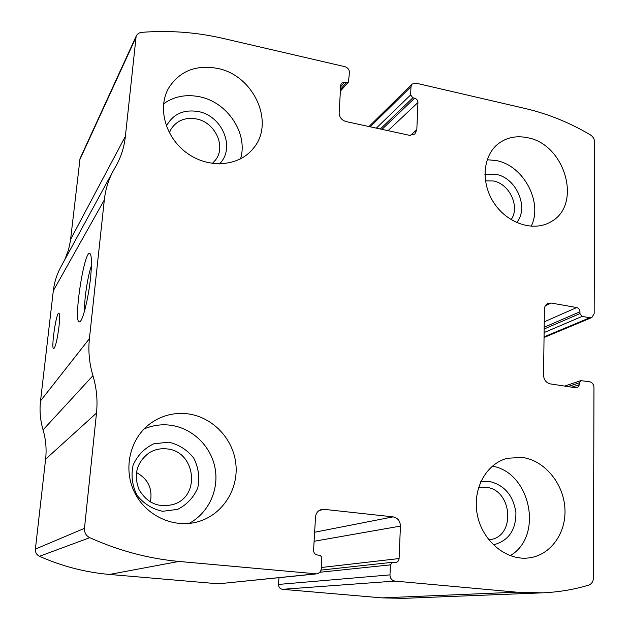 <?xml version="1.0" encoding="UTF-8"?>
<svg xmlns="http://www.w3.org/2000/svg" width="630" height="630" viewBox="0 0 630 630"><rect width="100%" height="100%" fill="white"/><g stroke="black" fill="none" stroke-linecap="round" stroke-linejoin="round"><path stroke-width="0.94" d="M415.824 83.121L525.357 108.533C548.021 113.857 569.693 122.637 590.397 134.875C593.082 136.647 594.499 139.104 594.649 142.246L594.169 313.661L591.861 317.528L589.79 317.748L582.128 316.41L579.947 313.59L579.962 311.771C579.773 309.527 578.679 308.117 576.686 307.542L551.219 303.046L547.777 303.471C545.659 304.581 544.54 306.495 544.414 309.22L543.548 375.252C543.903 379.914 546.139 382.788 550.266 383.883L576.166 387.844L577.497 387.741L579.537 384.591L579.553 382.717L580.891 380.63L589.554 381.764C592.239 382.481 593.704 384.371 593.964 387.442L593.428 577.883C593.247 581.584 591.672 583.994 588.711 585.105C573.922 589.57 558.55 592.145 542.58 592.838L516.694 592.176L394.916 581.088C391.789 580.458 390.143 578.387 389.978 574.883L390.411 564.866L392.632 562.267L395.766 562.448C397.743 562.062 398.853 560.763 399.089 558.558L400.428 526.097C400.184 520.955 397.743 517.876 393.12 516.868L324.009 509.339L321.426 509.512C317.922 510.607 315.953 513.119 315.52 517.049L313.575 550.226C313.669 552.888 314.929 554.471 317.363 554.975L320.26 555.416L321.804 557.353L321.324 568.52C320.946 571.56 319.363 573.339 316.575 573.867L178.904 561.432C148.515 558.652 118.802 550.73 89.767 537.673C86.026 535.721 84.263 532.602 84.475 528.334L96.5 413.067C97.784 400.373 96.595 387.907 92.941 375.661C89.287 363.392 88.113 351.06 89.413 338.672L104.32 199.93C105.446 189.748 108.305 180.267 112.896 171.486L116.975 164.209C121.543 155.476 124.338 146.168 125.386 136.3L136.151 36.194C137.253 33.918 139.159 32.634 141.876 32.335C169.344 30.201 196.497 32.24 223.343 38.477L344.878 66.67C347.784 67.63 349.303 69.584 349.43 72.529L348.469 82.081L346.405 82.68L344.594 82.27L341.476 83.176L340.751 85.026L339.137 112.699C339.318 117.204 341.625 120.165 346.035 121.566L409.484 135.324L414.894 134.025L416.824 129.709L417.95 102.517C417.824 100.335 416.713 98.894 414.603 98.201L412.855 97.808L410.626 94.925L410.981 86.719L412.091 84.073L415.824 83.121M316.575 573.867L218.397 583.813L109.462 574.442C85.452 572.363 62.126 566.315 39.477 556.298C36.564 554.794 35.201 552.392 35.39 549.084L45.612 459.183L96.5 413.067M542.58 592.838L403.287 598.358L381.914 597.878L282.421 589.318C279.893 588.822 278.586 587.199 278.515 584.435L389.978 574.883M61.275 266.183L60.354 267.868C56.629 274.979 54.282 282.602 53.314 290.737L40.533 400.861C39.422 410.626 40.265 420.305 43.06 429.896C45.864 439.464 46.715 449.229 45.612 459.183M90.499 278.247C88.436 297.998 82.995 320.127 79.986 321.607C72.159 327.529 84.696 245.188 90.311 253.945C91.799 256.757 91.862 264.86 90.499 278.247M58.976 326.742C57.228 339.877 55.456 347.224 53.66 348.768C50.841 348.996 56.283 311.858 58.873 313.149C59.818 313.874 59.85 318.402 58.976 326.742M136.151 36.194L80.049 158.532L70.41 240.936L68.52 249.874L64.733 259.828M278.948 577.702L278.515 584.435M527.586 137.734C516.616 135.434 506.953 137.356 498.598 143.498C482.706 155.429 480.477 182.968 494.211 203.301C507.748 223.776 533.901 232.068 550.872 221.791C582.545 205.128 565.291 144.302 527.586 137.734M217.484 68.394C195.686 64.496 179.337 71.174 168.43 88.428C157.114 108.659 165.903 138.6 187.834 153.689C209.632 169.005 239.353 166.226 253.347 148.341C275.373 122.842 253.866 75.254 217.484 68.394M522.049 457.404L507.512 458.262C486.155 463.53 472.106 489.179 477.335 514.891C482.297 540.642 505.599 560.369 527.893 558.03C550.195 555.991 566.669 533.122 564.882 508.032C563.338 482.942 544.17 460.199 522.049 457.404M187.882 413.855C174.384 412.248 162.028 415.351 150.822 423.155C130.189 437.811 122.693 468.334 134.497 492.282C146.105 516.324 174.793 529.05 199.001 521.451C222.981 514.127 238.699 488.904 235.841 463.759C233.132 438.59 212.507 417.021 187.882 413.855M84.585 310.803C84.073 299.99 87.735 275.83 91.437 265.639M150.373 502.008C152.783 488.754 148.121 478.918 136.387 472.508M166.808 448.906C160.548 448.213 154.72 449.481 149.318 452.718C136.71 462.152 133.3 474.484 139.072 489.707C147.522 503.622 159.319 508.41 174.463 504.087C201.246 495.007 194.867 450.883 166.808 448.906M168.761 442.181L153.822 443.78C144.443 448.253 137.553 455.325 133.15 464.987C130.89 475.461 132.166 485.549 136.994 495.259C143.727 503.716 152.263 509.064 162.603 511.292L177.652 509.371C186.929 504.654 193.646 497.472 197.796 487.833C199.86 477.508 198.513 467.61 193.772 458.152C187.228 449.867 178.896 444.544 168.761 442.181M188.945 523.475C208.554 513.198 219.303 489.667 214.995 467.751C210.751 445.812 192.079 427.951 170.273 425.195C161.193 424.092 152.452 425.352 144.042 428.991M488.754 539.776L489.376 539.705C516.143 537.414 512.576 489.124 485.824 487.313L478.485 487.746M493.337 544.863C508.441 540.989 515.97 530.247 515.923 512.639C513.23 495.156 504.142 484.698 488.667 481.273L480.816 481.548M510.182 555.652C543.847 536.461 530.531 472.311 492.313 466.153M212.341 163.438L215.547 159.981C226.43 146.388 215.035 122.173 196.292 118.92C185.291 117.093 176.912 120.44 171.155 128.953L169.336 132.804M219.437 163.934C235.754 148.31 222.469 115.723 198.214 111.541C183.59 109.218 172.974 114.069 166.367 126.094M240.518 158.902C248.385 133.686 227.595 102.123 199.537 96.76C186.007 94.067 174.03 96.406 163.595 103.785M511.095 219.673C520.341 207.042 509.599 183.724 493.329 180.983L485.439 180.881M516.671 222.611C529.287 207.711 516.427 177.825 496.023 174.376L484.903 174.581M531.169 226.296C543.202 202.403 523.601 165.501 496.353 160.571L487.147 159.729M109.462 574.442L178.904 561.432M218.397 583.813L315.599 573.875M381.914 597.878L516.694 592.176M282.421 589.318L394.916 581.088M39.477 556.298L89.767 537.673M35.39 549.084L84.475 528.334M43.06 429.896L92.941 375.661M40.533 400.861L89.413 338.672M53.314 290.737L104.32 199.93M70.599 239.416L125.386 136.3M79.608 160.154L135.631 38.178M340.499 89.318L346.405 82.68M340.649 86.719L344.594 82.27M410.382 135.458L416.824 129.709M388.033 130.67L417.95 102.517M381.977 129.363L414.603 98.201M380.323 129L412.855 97.808M376.323 128.134L410.626 94.925M370.188 126.803L410.981 86.719M544.052 336.892L589.79 317.748M544.107 332.569L582.128 316.41M544.155 328.994L579.947 313.59M544.178 327.253L579.962 311.771M544.249 321.836L576.686 307.542M545.312 305.778L551.219 303.046M571.749 387.166L579.537 384.591M567.937 386.584L579.553 382.717M319.134 510.513L324.009 509.339M314.63 532.24L393.12 516.868M314.102 541.272L400.428 526.097M321.387 567.496L399.089 558.558M319.741 572.276L390.411 564.866M60.354 267.868L112.896 171.486M115.865 166.249L116.975 164.209M340.397 91.129L348.469 82.081M368.983 126.543L412.091 84.073M544.044 337.499L591.861 317.528M564.645 386.08L580.891 380.63M321.032 570.103L392.632 562.267M173.927 504.284L174.463 504.087M198.111 521.719L199.001 521.451M215.239 160.382L215.547 159.981M252.756 149.066L253.347 148.341"/></g></svg>
